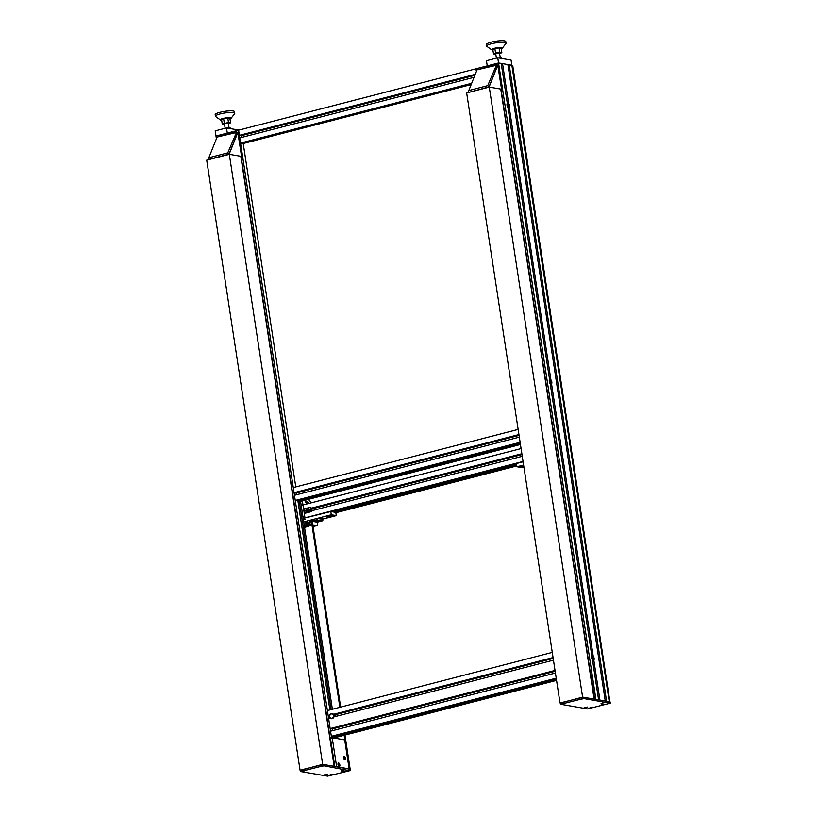 <?xml version="1.0" encoding="UTF-8"?>
<svg xmlns="http://www.w3.org/2000/svg" width="817" height="817" viewBox="0 0 817 817"><rect width="100%" height="100%" fill="white"/><g stroke="black" fill="none" stroke-linecap="round" stroke-linejoin="round"><path stroke-width="1.23" d="M495.807 54.239L493.509 53.912L492.814 49.428L499.034 47.825L501.148 48.183L501.832 52.666L499.738 53.656M496.399 58.15L495.705 53.585L499.361 52.85L500.372 57.752M493.509 53.912L495.551 52.921L501.832 52.666M499.718 52.298L499.034 47.825M495.551 52.921L494.867 48.448M498.237 57.884L501.403 57.711L501.515 58.446M492.917 50.082A5.474 1.011 -8.7 0 1 491.701 49.806A5.474 1.011 -8.7 0 1 495 48.152A5.474 1.011 -8.7 0 1 501.648 47.6A5.474 1.011 -8.7 0 1 502.322 48.183A5.474 1.011 -8.7 0 1 501.24 48.806M491.701 49.806L486.891 46.406A9.784 1.797 -8.7 0 1 486.677 46.099A9.784 1.797 -8.7 0 1 493.662 43.26A9.784 1.797 -8.7 0 1 504.681 42.464A9.784 1.797 -8.7 0 1 506.019 43.138A9.784 1.797 -8.7 0 1 505.897 43.495L502.322 48.183M486.677 46.099L486.421 44.486A9.784 1.797 -8.7 0 1 493.417 41.657A9.784 1.797 -8.7 0 1 504.436 40.85A9.784 1.797 -8.7 0 1 505.764 41.524L506.019 43.138M224.552 124.388L222.255 124.051L221.57 119.568L223.613 118.588L229.894 118.322L230.588 122.805L228.484 123.796M225.145 128.289L224.45 123.724L228.117 122.989L229.117 127.901M222.255 124.051L228.464 122.438L230.588 122.805M228.464 122.438L227.78 117.965M224.307 123.061L223.613 118.588M226.983 128.034L230.149 127.861L230.261 128.586M221.662 120.222A5.474 1.011 -8.7 0 1 220.447 119.946A5.474 1.011 -8.7 0 1 223.756 118.291A5.474 1.011 -8.7 0 1 230.394 117.74A5.474 1.011 -8.7 0 1 231.078 118.322A5.474 1.011 -8.7 0 1 229.996 118.945M220.447 119.946L215.637 116.545A9.784 1.797 -8.7 0 1 215.422 116.239A9.784 1.797 -8.7 0 1 222.418 113.41A9.784 1.797 -8.7 0 1 233.427 112.603A9.784 1.797 -8.7 0 1 234.765 113.277A9.784 1.797 -8.7 0 1 234.642 113.634L231.078 118.322M215.422 116.239L215.177 114.625A9.784 1.797 -8.7 0 1 222.163 111.796A9.784 1.797 -8.7 0 1 233.182 110.989A9.784 1.797 -8.7 0 1 234.52 111.663L234.765 113.277M482.898 68.25L482.714 67.055L487.238 65.881L486.452 60.724L497.747 57.803L511.074 60.09L609.247 701.68L609.911 701.793L583.277 697.228L561.136 702.671L560.482 702.977L560.687 704.274L587.505 708.931L610.289 703.182L583.471 698.515L560.687 704.274M494.142 64.972L491.752 64.717L487.238 65.881L487.422 67.086L487.238 65.881L498.544 62.96L497.747 57.803M494.203 65.329L494.019 64.124L498.544 62.96L511.861 65.248L609.247 701.68L606.582 701.221L509.195 64.788L512.565 65.595M222.949 135.469L222.765 134.274L227.289 133.1L215.984 136.02L215.198 130.863L226.493 127.942L238.962 130.087M231.987 133.13L231.803 131.935L227.289 133.1L227.473 134.305L226.493 127.942M245.314 134.662L241.413 135.683L239.381 135.336L238.584 130.179L331.539 737.618L242.629 156.598L240.821 156.394M474.84 74.449L239.381 135.336M480.641 68.832L480.457 67.637L475.933 68.802L476.26 70.905L475.933 68.802L234.07 131.343L234.254 132.548M470.755 84.692L243.221 143.526L240.566 143.067L239.769 137.91L473.656 77.431M471.266 83.416L240.566 143.067M241.679 137.419L241.413 135.683M474.452 75.43L245.284 134.682A3.319 0.613 -8.7 0 1 248.858 133.763M471.327 76.236A3.319 0.613 -8.7 0 1 474.473 75.368M468.161 92.464L468.784 90.544L487.718 85.652L488.995 86.878L468.131 92.566M468.09 92.29L476.995 69.966L468.09 92.29M497.655 64.992L476.76 69.894M476.628 69.966L496.634 64.696L487.718 85.652L488.811 87.021L468.264 92.484M489.066 87.011L497.706 65.064L488.893 87.143M489.036 87.153L497.819 65.084L501.556 89.206L497.778 65.186M468.121 92.515L489.138 87.133M208.212 159.683L208.835 157.763L227.769 152.871L229.046 154.107L208.182 159.581M208.141 159.509L217.046 137.185L208.141 159.509M237.696 132.211L216.811 137.113M216.679 137.185L236.685 131.915L227.769 152.871L228.862 154.239L208.315 159.703M229.117 154.229L237.757 132.283L228.934 154.362M241.556 156.415L237.808 132.323M229.087 154.382L237.88 132.364M208.172 159.734L229.189 154.352M592.56 707.124L590.088 707.655L592.56 707.124M591.416 707.563L592.059 707.256L591.375 707.287M603.865 704.203L601.394 704.734L603.865 704.203M602.721 704.642L603.365 704.325L602.67 704.366M609.952 702.028L610.115 703.09M564.251 703.662L561.81 704.162L564.251 703.662M583.175 698.77L580.734 699.26L583.175 698.77M587.474 707.042L584.114 707.716L587.474 707.042M601.312 704.663L604.09 704.244M604.427 702.661L601.067 703.335L604.427 702.661M590.017 707.583L592.795 707.165M512.708 65.452L609.911 701.793L512.525 65.36M560.002 702.957L466.66 92.944L489.26 87.102L500.75 89.073L594.092 699.086L582.603 697.115L560.493 703.049M582.603 697.115L489.26 87.102M594.613 699.168L590.18 670.175M590.262 670.716L591.488 670.4L502.578 89.38L500.77 89.176M591.488 670.4L589.68 670.195M589.925 670.124L501.015 89.114M334.01 715.539A2.625 2.257 99.7 0 1 330.456 718.317A2.625 2.257 99.7 0 1 331.263 713.609A2.625 2.257 99.7 0 1 334.01 715.539M334.02 715.345L334.02 715.345A2.318 2.002 99.7 0 1 334.112 715.988L334.041 715.978M507.98 107.701A2.155 1.021 75.5 0 0 508.327 105.607A2.155 1.021 75.5 0 0 507.112 103.626M507.52 106.731L507.704 105.209L506.979 104.719M507.061 105.373L507.704 105.209M300.952 499.994L297.909 500.903L301.024 500.096A3.268 0.603 -8.7 0 1 301.003 500.045A3.268 0.603 -8.7 0 1 304.138 498.952A3.268 0.603 -8.7 0 1 307.458 499.054A3.268 0.603 -8.7 0 1 307.284 499.299A3.268 0.603 -8.7 0 1 302.351 500.321L297.98 501.342M520.449 444.499L300.574 501.352L299.247 501.127L331.14 709.575M520.368 443.948L307.488 498.993A3.319 0.613 -8.7 0 1 307.509 499.054A3.319 0.613 -8.7 0 1 305.762 499.871A3.319 0.613 -8.7 0 1 302.3 500.331L299.247 501.127M520.286 443.396L306.15 498.768A3.319 0.613 -8.7 0 0 302.698 499.228A3.319 0.613 -8.7 0 0 300.952 500.055A3.319 0.613 -8.7 0 0 300.973 500.106M520.112 442.293L295.243 500.443L294.457 495.286L519.326 437.136M329.894 709.902L297.909 500.903L295.243 500.443M307.396 498.441L307.488 498.993M296.367 494.796L296.101 493.06L294.059 492.702L293.272 487.555L518.141 429.405M519.061 435.4L296.101 493.06M518.928 434.562L294.059 492.702M337.053 735.882L334.01 736.781L337.115 735.984A3.268 0.603 -8.7 0 1 337.094 735.933A3.268 0.603 -8.7 0 1 340.229 734.84A3.268 0.603 -8.7 0 1 343.548 734.943A3.268 0.603 -8.7 0 1 343.375 735.188A3.268 0.603 -8.7 0 1 338.442 736.209L334.071 737.23M550.26 384.031A2.155 1.021 75.5 0 0 550.607 381.937A2.155 1.021 75.5 0 0 549.392 379.956M549.8 383.061L549.984 381.529L549.269 381.049M549.341 381.702L549.984 381.529M592.55 660.35A2.155 1.021 75.5 0 0 592.897 658.267A2.155 1.021 75.5 0 0 591.682 656.276M592.09 659.38L592.274 657.859L591.549 657.379M591.631 658.032L592.274 657.859M302.29 770.758L302.893 771.177L301.902 771.095M302.893 771.177L302.627 770.666M302.106 771.125L303.597 770.982L302.106 771.125M303.434 771.115L304.036 770.962L303.424 771.034M303.832 770.931L302.872 771.023L304.128 770.523M321.224 765.856L321.827 766.275L320.836 766.203M321.03 766.234L322.531 766.08L321.03 766.234M322.368 766.223L322.97 766.07L322.347 766.142M322.766 766.029L321.806 766.132L323.062 765.621M330.303 774.935L332.785 774.475L330.303 774.935M331.457 774.496L330.803 774.812L331.467 774.782M341.608 772.014L344.09 771.554L341.608 772.014M342.752 771.575L342.109 771.881L342.752 771.575M306.099 510.635A1.879 1.614 99.7 0 1 308.019 508.368A1.879 1.614 99.7 0 1 307.386 512.075A1.879 1.614 99.7 0 1 308.019 508.368A1.879 1.614 99.7 0 1 307.386 512.075A1.879 1.614 99.7 0 1 306.099 510.635M308.356 510.053L307.938 509.491L307.049 510.39L307.478 510.952L308.356 510.053L307.284 509.665L307.478 510.952L308.356 510.053M310.593 507.245A4.973 2.359 -104.5 0 1 311.91 509.134L312.053 510.104A4.973 2.359 -104.5 0 1 311.89 510.696A4.973 2.359 -104.5 0 0 312.053 510.104L311.91 509.134A4.973 2.359 -104.5 0 0 310.593 507.245L310.593 507.245M307.141 510.37A0.827 0.715 -80.3 0 0 305.732 510.431A0.827 0.715 -80.3 0 0 306.293 511.371A0.827 0.715 -80.3 0 0 306.579 509.737A0.827 0.715 -80.3 0 0 306.293 511.371A0.827 0.715 -80.3 0 0 307.141 510.37M305.047 513.239L304.322 508.828L305.037 513.25L311.257 511.636L310.542 507.224L304.322 508.828L310.542 507.224L304.281 508.981L310.501 507.367L311.124 511.462L304.915 513.076L311.257 511.636L305.037 513.25M516.804 465.935L335.838 512.729M516.63 464.832L333.959 512.065M521.072 448.564L301.197 505.417L302.984 504.957L303.771 510.114L304.435 509.941M521.859 453.721L310.644 508.337M304.475 510.237L303.771 510.114M521.992 454.558L311.798 508.92M522.257 456.295L311.042 510.911M304.823 512.525L304.169 512.688L304.955 517.845L523.043 461.452M303.638 518.468L304.955 517.845M516.548 464.281L332.621 511.84M307.989 499.432A6.465 5.566 99.7 0 1 310.899 502.915A6.465 5.566 99.7 0 0 307.989 499.432A6.465 5.566 99.7 0 1 310.899 502.915M308.162 503.619A4.279 3.687 99.7 0 0 305.405 501.035A4.279 3.687 99.7 0 1 308.162 503.619A4.279 3.687 99.7 0 0 305.405 501.035L306.365 501.199A4.279 3.687 99.7 0 1 308.989 503.405A4.279 3.687 99.7 0 0 306.365 501.199A4.279 3.687 99.7 0 1 308.989 503.405M305.211 502.149A3.156 2.706 99.7 0 1 307.182 503.875A3.156 2.706 99.7 0 0 305.211 502.149A3.156 2.706 99.7 0 1 307.182 503.875M302.974 517.018L304.751 516.558L302.974 517.018L304.751 516.558L302.984 504.957L304.751 516.558L302.984 504.957L301.197 505.417L302.984 504.957L302.361 500.892M318.017 520.623L321.99 519.826L318.017 520.623M318.865 520.194L320.836 519.898L318.865 520.194M305.18 519.459L303.383 519.714M321.908 519.316L336.277 515.598L335.787 512.382L330.793 511.524L303.23 518.407L303.281 519.061M317.69 520.255L312.554 520.95L317.547 521.808L321.224 520.858L319.621 520.582M312.104 523.186L312.727 524.054L312.319 522.451L312.104 523.186M317.629 519.816L310.899 521.093L317.221 522.175L322.878 520.715L320.826 520.368M340.658 707.113L312.819 525.168L313.003 526.332L315.924 525.576L309.98 524.677L317.721 525.402L317.221 522.175M304.527 525.566L308.448 526.362M304.608 526.066L307.692 526.597L305.425 527.179L305.272 526.179M313.034 526.587L317.721 525.402M309.326 520.429L309.98 524.677M311.389 524.32L310.899 521.093M322.633 519.132L322.878 520.715M317.547 521.808L317.343 520.5M307.468 523.85L307.968 524.545L307.468 523.85M306.222 525.004L304.69 525.321L306.222 525.004M309.214 525.525L307.692 525.831L309.214 525.525M304.271 525.525L307.989 526.158L310.531 525.505L306.038 524.739L304.22 525.198M309.602 522.206L308.673 522.165L309.163 525.392M308.673 522.165L306.641 521.818M308.949 522.094L309.449 525.321M310.419 524.759L310.531 525.505M307.121 524.923L306.62 521.695L305.538 521.512L306.038 524.739M305.538 521.512L303.73 521.981M317.578 519.53A2.982 0.551 -8.7 0 1 316.7 519.275A2.982 0.551 -8.7 0 1 318.834 518.417A2.982 0.551 -8.7 0 1 322.194 518.172A2.982 0.551 -8.7 0 1 322.603 518.376A2.982 0.551 -8.7 0 1 321.847 518.877M332.09 515.609A2.982 0.551 -8.7 0 1 332.499 515.823A2.982 0.551 -8.7 0 1 329.629 516.814A2.982 0.551 -8.7 0 1 326.596 516.722A2.982 0.551 -8.7 0 1 328.73 515.854A2.982 0.551 -8.7 0 1 332.09 515.609M313.391 521.522L317.711 520.409M336.277 515.598L331.283 514.751L303.72 521.879M330.793 511.524L331.283 514.751M523.094 461.799L516.426 463.525L516.926 466.742L521.92 467.6L523.911 467.089M523.83 466.599A2.982 0.551 -8.7 0 1 521.113 466.732A2.982 0.551 -8.7 0 1 520.705 466.527A2.982 0.551 -8.7 0 1 523.666 465.516M523.595 465.016L516.926 466.742M304.853 500.249L304.966 500.984M350.003 769.246L323.318 764.446L301.187 769.89L300.533 770.196L300.911 771.585L327.556 776.15L349.696 770.707L323.522 765.733L300.738 771.493M311.982 525.025L339.872 707.318M344.161 735.3L349.298 768.899L350.166 770.308M344.948 735.106L350.146 769.103L344.784 735.147M304.302 770.891L301.861 771.381L304.302 770.891M323.226 765.989L320.785 766.479L323.226 765.989M327.525 774.261L324.165 774.935L327.525 774.261M341.363 771.881L344.141 771.462M344.478 769.88L341.118 770.554L344.478 769.88M330.068 774.802L332.836 774.383M300.053 770.176L206.711 160.163L229.311 154.321L240.801 156.292L334.143 766.305L322.654 764.334L300.544 770.268M322.654 764.334L229.311 154.321M334.664 766.397L330.231 737.394M344.11 759.412A1.654 0.786 75.5 0 0 344.692 759.657A1.654 0.786 75.5 0 0 345.08 758.023A1.654 0.786 75.5 0 0 344.028 756.44A1.654 0.786 75.5 0 0 343.865 756.44A1.654 0.786 75.5 0 0 343.477 756.93M344.621 757.655L343.794 757.512L344.417 758.983L344.621 757.655L343.845 757.859M344.192 758.727L344.764 758.584M338.667 766.162A1.654 0.786 75.5 0 0 339.239 766.407A1.654 0.786 75.5 0 0 339.627 764.773A1.654 0.786 75.5 0 0 338.575 763.19A1.654 0.786 75.5 0 0 338.412 763.19A1.654 0.786 75.5 0 0 338.024 763.681M339.167 764.406L338.34 764.263L338.963 765.733L339.167 764.406L338.391 764.61M338.749 765.488L339.31 765.335M336.645 766.734L349.135 768.868L344.692 739.875L332.202 737.731L336.645 766.734M343.477 757.859A1.828 0.868 -104.5 0 1 343.937 756.256A1.828 0.868 -104.5 0 1 345.234 757.798A1.828 0.868 -104.5 0 1 344.845 759.79A1.828 0.868 -104.5 0 1 343.477 757.859M338.024 764.61A1.828 0.868 -104.5 0 1 338.483 763.007A1.828 0.868 -104.5 0 1 339.78 764.559A1.828 0.868 -104.5 0 1 339.392 766.54A1.828 0.868 -104.5 0 1 338.024 764.61M332.202 737.731L329.721 737.414M334.776 766.407L330.405 737.904M329.976 737.342L241.066 156.333M333.591 714.456L335.276 714.742A2.359 2.022 99.7 0 1 335.848 716.397M329.629 715.324L328.189 715.702L327.403 710.545L552.261 652.395M329.506 715.927L328.189 715.702M553.18 658.4L335.276 714.742M553.058 657.552L333.499 714.324M556.551 680.387L336.675 737.24L335.338 737.016L335.532 738.302L336.87 738.527L336.675 737.24M556.459 679.836L343.579 734.881A3.319 0.613 -8.7 0 1 343.6 734.932A3.319 0.613 -8.7 0 1 341.853 735.76A3.319 0.613 -8.7 0 1 338.401 736.219L335.338 737.016M343.497 734.33L343.579 734.881M556.377 679.284L342.252 734.657A3.319 0.613 -8.7 0 0 338.789 735.116A3.319 0.613 -8.7 0 0 337.043 735.933A3.319 0.613 -8.7 0 0 337.064 735.994M556.214 678.181L331.345 736.321L330.558 731.174L555.417 673.024M330.313 737.935L334.204 738.068L334.01 736.781L331.345 736.321M332.468 730.674L332.202 728.938L330.16 728.59L328.577 718.276L330.048 717.898M555.152 671.288L332.202 728.938M555.029 670.44L330.16 728.59M553.446 660.136L333.898 716.907M480.457 67.637L482.847 67.893M231.803 131.935L234.193 132.191M243.221 143.526L295.774 486.901M300.574 501.352L332.386 709.258M591.968 656.459L593.203 656.143A2.492 1.185 -104.5 0 1 593.826 660.238L599.923 700.087L605.254 700.996L507.868 64.553L502.537 63.644L508.634 103.493A2.492 1.185 -104.5 0 1 509.257 107.578L550.913 379.823A2.492 1.185 -104.5 0 1 551.546 383.908L593.203 656.143M592.58 660.555L593.826 660.238M592.499 660.003A2.492 1.185 -104.5 0 1 591.865 655.918L550.209 383.684A2.492 1.185 -104.5 0 1 549.586 379.588L507.929 107.354A2.492 1.185 -104.5 0 1 507.296 103.269L501.199 63.42L498.544 62.96L595.93 699.403L598.595 699.852L592.499 660.003M501.291 63.971L502.537 63.644M507.949 65.105L509.195 64.788M491.752 64.717L491.936 65.911M550.29 384.235L551.546 383.908M508.011 107.905L509.257 107.578M549.688 380.14L550.913 379.823M507.408 103.81L508.634 103.493M216.311 138.124L215.984 136.02L220.508 134.856L222.898 135.111M220.508 134.856L220.692 136.051M561.136 702.671L561.33 703.958M581.479 697.401L581.673 698.698M583.277 697.228L583.471 698.515M333.428 715.61A2.155 1.859 99.7 0 1 330.946 718.133A2.155 1.859 99.7 0 1 330.395 714.507A2.155 1.859 99.7 0 1 333.428 715.61M312.645 525.137L340.495 707.154M301.187 769.89L301.381 771.177M321.53 764.63L321.724 765.917M323.318 764.446L323.522 765.733M501.23 63.42L501.311 63.961M237.921 132.323L241.607 156.425M610.095 701.885L610.289 703.182M330.456 718.317C328.975 716.448 329.251 714.875 331.263 713.609M307.458 499.054L307.366 498.452M343.548 734.943L343.457 734.34M304.414 770.554L303.832 771.177M303.485 771.268L302.392 771.371M323.348 765.662L322.766 766.285M322.419 766.377L321.326 766.479M321.99 519.826L321.724 518.131L321.99 519.826M317.731 520.48L317.466 518.775L317.731 520.48M305.405 501.035L306.365 501.199L305.405 501.035M350.146 769.103L350.34 770.4"/></g></svg>
